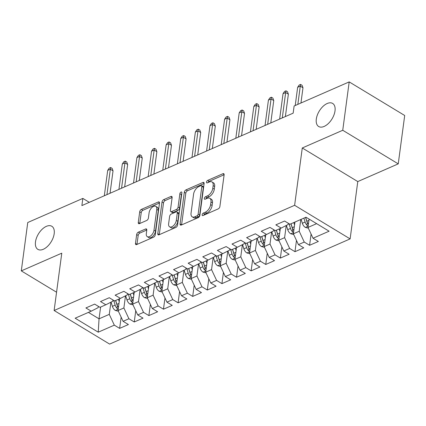 <?xml version="1.0" encoding="UTF-8"?>
<svg xmlns="http://www.w3.org/2000/svg" width="426" height="426" viewBox="0 0 426 426"><rect width="100%" height="100%" fill="white"/><g stroke="black" fill="none" stroke-linecap="round" stroke-linejoin="round"><path stroke-width="0.64" d="M202.142 214.763A1.448 0.804 -58.8 0 0 202.398 215.561A1.448 0.804 -58.8 0 0 202.984 215.556L218.219 208.889A2.071 1.15 -58.8 0 0 219.891 206.504L224.113 174.852A2.071 1.15 -58.8 0 0 223.751 173.712A2.071 1.15 -58.8 0 0 222.91 173.723L207.675 180.39A1.448 0.804 -58.8 0 0 206.504 182.056A1.448 0.804 -58.8 0 0 206.759 182.855A1.448 0.804 -58.8 0 0 207.345 182.85L209.315 181.987A6.619 3.674 -58.8 0 1 211.994 181.95A6.619 3.674 -58.8 0 1 213.154 185.608L212.803 188.244A6.619 3.674 -58.8 0 1 207.462 195.88L205.492 196.743A1.448 0.804 -58.8 0 0 204.326 198.41A1.448 0.804 -58.8 0 0 204.576 199.208A1.448 0.804 -58.8 0 0 205.162 199.203L207.137 198.34A6.619 3.674 -58.8 0 1 209.81 198.303A6.619 3.674 -58.8 0 1 210.976 201.961L210.62 204.597A6.619 3.674 -58.8 0 1 205.284 212.233L203.309 213.096A1.448 0.804 -58.8 0 0 202.142 214.763M54.187 233.72A13.488 7.482 -58.8 0 0 51.823 226.275A13.488 7.482 -58.8 0 0 42.126 229.284A13.488 7.482 -58.8 0 0 35.486 241.904A13.488 7.482 -58.8 0 0 37.85 249.354A13.488 7.482 -58.8 0 0 47.547 246.34A13.488 7.482 -58.8 0 0 54.187 233.72M335.012 110.882A13.488 7.482 -58.8 0 0 332.647 103.433A13.488 7.482 -58.8 0 0 322.956 106.441A13.488 7.482 -58.8 0 0 316.31 119.062A13.488 7.482 -58.8 0 0 318.675 126.511A13.488 7.482 -58.8 0 0 328.371 123.497A13.488 7.482 -58.8 0 0 335.012 110.882M138.338 232.159A2.071 1.15 -58.8 0 0 136.671 234.545L135.489 243.422A2.071 1.15 -58.8 0 0 135.851 244.567A2.071 1.15 -58.8 0 0 136.687 244.556L153.61 237.154A2.071 1.15 -58.8 0 0 155.277 234.769L159.5 203.117A2.071 1.15 -58.8 0 0 159.138 201.972A2.071 1.15 -58.8 0 0 158.302 201.983L141.379 209.39A2.071 1.15 -58.8 0 0 139.712 211.775L138.28 222.5A2.071 1.15 -58.8 0 0 138.642 223.639A2.071 1.15 -58.8 0 0 139.478 223.629L146.72 220.46A2.071 1.15 -58.8 0 0 148.392 218.075L149.1 212.755A5.533 3.073 -58.8 0 1 151.826 207.579A5.533 3.073 -58.8 0 1 155.804 206.344A5.533 3.073 -58.8 0 1 156.773 209.4L153.994 230.237A5.533 3.073 -58.8 0 1 151.267 235.413A5.533 3.073 -58.8 0 1 147.29 236.648A5.533 3.073 -58.8 0 1 146.32 233.592L146.784 230.12A2.071 1.15 -58.8 0 0 146.422 228.98A2.071 1.15 -58.8 0 0 145.585 228.991L138.338 232.159L139.84 233.065A2.071 1.15 -58.8 0 0 138.173 235.45L136.986 244.332A2.071 1.15 -58.8 0 0 136.975 244.428M81.883 205.582L293.157 113.162L294.116 105.999L349.198 81.904L342.744 130.271L302.274 147.976L294.622 205.3L54.123 310.501L61.775 253.177L21.3 270.883L27.754 222.51L82.836 198.415L81.883 205.582M180.091 223.911A2.071 1.15 -58.8 0 0 180.454 225.056A2.071 1.15 -58.8 0 0 181.29 225.045L198.212 217.643A2.071 1.15 -58.8 0 0 199.879 215.258L204.107 183.606A2.071 1.15 -58.8 0 0 203.74 182.461A2.071 1.15 -58.8 0 0 202.904 182.472L185.981 189.879A2.071 1.15 -58.8 0 0 184.314 192.264L180.091 223.911L181.588 224.821A2.071 1.15 -58.8 0 0 181.577 224.917M175.911 227.399L158.989 234.801A2.071 1.15 -58.8 0 1 158.153 234.811A2.071 1.15 -58.8 0 1 157.79 233.666L162.013 202.02A2.071 1.15 -58.8 0 1 163.68 199.634L170.922 196.466A2.071 1.15 -58.8 0 1 171.758 196.45A2.071 1.15 -58.8 0 1 172.12 197.595L170.411 210.433A2.071 1.15 -58.8 0 0 170.773 211.573A2.071 1.15 -58.8 0 0 171.609 211.562L176.412 209.459A2.071 1.15 -58.8 0 0 178.084 207.073L179.868 193.713A1.448 0.804 -58.8 0 1 180.581 192.355A1.448 0.804 -58.8 0 1 181.62 192.035A1.448 0.804 -58.8 0 1 181.875 192.834L177.578 225.013A2.071 1.15 -58.8 0 1 175.911 227.399M294.622 205.3L350.124 238.895L109.626 344.096L54.123 310.501M311.087 234.066L309.59 245.285L318.355 241.451L313.03 238.23L329.101 231.201L306.001 217.217L289.93 224.246L284.605 221.025L275.835 224.859L281.165 228.08L275.318 230.636L269.993 227.415L261.229 231.249L266.554 234.47L260.707 237.026L255.382 233.805L246.617 237.639L251.942 240.866L246.095 243.422L240.77 240.195L232.005 244.034L237.33 247.256L231.483 249.812L226.158 246.59L217.393 250.424L222.718 253.646L216.871 256.202L211.546 252.98L202.781 256.814L208.106 260.036L202.265 262.592L196.94 259.37L188.17 263.204L193.495 266.431L187.653 268.987L182.328 265.76L173.558 269.599L178.883 272.821L173.041 275.377L167.716 272.155L158.951 275.989L164.276 279.211L158.429 281.767L153.104 278.545L144.339 282.379L149.664 285.601L143.818 288.157L138.493 284.935L129.728 288.769L135.053 291.996L129.206 294.552L123.881 291.325L115.116 295.165L120.441 298.386L114.594 300.942L109.269 297.721L100.504 301.555L105.829 304.776L99.988 307.332L94.663 304.111L85.892 307.945L91.217 311.166L98.177 307.636L98.347 306.342M309.59 245.285L304.265 242.064L298.418 244.62L293.376 233.821L294.946 222.052M296.475 240.461L294.978 251.681L303.743 247.841L298.418 244.62M294.978 251.681L289.653 248.454L283.807 251.01L278.764 240.216L280.335 228.442M281.863 246.851L280.367 258.071L289.132 254.237L283.807 251.01M280.367 258.071L275.042 254.849L269.195 257.405L264.152 246.606L265.723 234.832M267.251 253.241L265.755 264.461L274.52 260.627L269.195 257.405M265.755 264.461L260.43 261.239L254.588 263.795L249.54 252.996L251.111 241.228M252.639 259.631L251.143 270.851L259.913 267.017L254.588 263.795M251.143 270.851L245.818 267.629L239.976 270.185L234.928 259.386L236.499 247.618M238.033 266.026L236.531 277.246L245.301 273.407L239.976 270.185M236.531 277.246L231.206 274.019L225.365 276.575L220.322 265.781L221.887 254.008M223.421 272.416L221.925 283.636L230.69 279.802L225.365 276.575M221.925 283.636L216.594 280.414L210.753 282.97L205.71 272.171L207.281 260.398M208.809 278.806L207.313 290.026L216.078 286.192L210.753 282.97M207.313 290.026L201.988 286.805L196.141 289.361L191.098 278.561L192.669 266.793M194.197 285.196L192.701 296.416L201.466 292.582L196.141 289.361M192.701 296.416L187.376 293.195L181.529 295.75L176.486 284.951L178.057 273.183M179.586 291.592L178.089 302.811L186.854 298.972L181.529 295.75M178.089 302.811L172.764 299.584L166.917 302.14L161.875 291.347L163.446 279.573M164.974 297.982L163.477 309.201L172.242 305.367L166.917 302.14M163.477 309.201L158.153 305.98L152.306 308.536L147.263 297.737L148.834 285.963M150.362 304.372L148.866 315.591L157.631 311.757L152.306 308.536M148.866 315.591L143.541 312.37L137.699 314.926L132.651 304.127L134.222 292.358M135.75 310.762L134.254 321.981L143.024 318.147L137.699 314.926M134.254 321.981L128.929 318.76L123.087 321.316L118.039 310.517L119.61 298.748M121.144 317.157L119.642 328.377L128.412 324.537L123.087 321.316M119.642 328.377L114.317 325.15L98.246 332.184L75.146 318.201L91.217 311.166M112.959 299.952L112.784 301.246L105.829 304.776M100.616 307.055L99.045 318.829L109.274 314.356L110.898 302.204M114.317 325.15L109.274 314.356M98.246 332.184L99.045 318.829L88.416 312.391M127.571 293.562L127.395 294.851L120.441 298.386M118.039 310.517L123.886 307.961L125.505 295.814M128.929 318.76L123.886 307.961M142.183 287.167L142.007 288.461L135.053 291.996M132.651 304.127L138.498 301.571L140.117 289.419M143.541 312.37L138.498 301.571M156.789 280.777L156.619 282.071L149.664 285.601M147.263 297.737L153.11 295.181L154.729 283.029M158.153 305.98L153.11 295.181M171.401 274.387L171.231 275.681L164.276 279.211M161.875 291.347L167.722 288.791L169.34 276.639M172.764 299.584L167.722 288.791M186.013 267.997L185.843 269.285L178.883 272.821M176.486 284.951L182.328 282.395L183.952 270.249M187.376 293.195L182.328 282.395M200.625 261.601L200.454 262.895L193.495 266.431M191.098 278.561L196.94 276.005L198.564 263.854M201.988 286.805L196.94 276.005M215.236 255.211L215.066 256.505L208.106 260.036M205.71 272.171L211.552 269.615L213.176 257.464M216.594 280.414L211.552 269.615M229.848 248.821L229.673 250.115L222.718 253.646M220.322 265.781L226.163 263.225L227.788 251.074M231.206 274.019L226.163 263.225M244.46 242.431L244.284 243.72L237.33 247.256M234.928 259.386L240.775 256.83L242.394 244.678M245.818 267.629L240.775 256.83M259.072 236.036L258.896 237.33L251.942 240.866M249.54 252.996L255.387 250.44L257.006 238.288M260.43 261.239L255.387 250.44M273.678 229.646L273.508 230.94L266.554 234.47M264.152 246.606L269.999 244.05L271.618 231.898M275.042 254.849L269.999 244.05M288.29 223.256L288.12 224.545L281.165 228.08M278.764 240.216L284.611 237.66L286.229 225.508M289.653 248.454L284.611 237.66M293.376 233.821L299.217 231.265L300.788 219.496M304.265 242.064L299.217 231.265M89.311 202.334L82.836 198.415M21.3 270.883L56.562 292.225M302.274 147.976L357.776 181.572L398.246 163.866L342.744 130.271M398.246 163.866L404.7 115.499L349.198 81.904M357.776 181.572L350.124 238.895M313.03 238.23L307.987 227.431L309.1 219.092M307.987 227.431L316.63 223.65M203.761 215.215A1.448 0.804 -58.8 0 1 204.81 214.001L206.78 213.138A6.619 3.674 -58.8 0 0 212.121 205.508L210.62 204.597M209.81 198.303L211.312 199.214A6.619 3.674 -58.8 0 1 212.473 202.867L212.121 205.508M211.994 181.95L213.495 182.86A6.619 3.674 -58.8 0 1 214.656 186.513L214.305 189.155A6.619 3.674 -58.8 0 1 208.964 196.785L206.993 197.648A1.448 0.804 -58.8 0 0 205.944 198.862M224.124 174.756L209.171 181.295A1.448 0.804 -58.8 0 0 208.128 182.509M204.118 183.51L187.483 190.784A2.071 1.15 -58.8 0 0 185.811 193.17L181.588 224.821M196.961 215.87A1.448 0.804 -58.8 0 0 198.133 214.198L201.839 186.418A1.448 0.804 -58.8 0 0 201.583 185.619A1.448 0.804 -58.8 0 0 200.997 185.624L198.921 186.535A6.619 3.674 -58.8 0 0 193.58 194.171L191.045 213.16A6.619 3.674 -58.8 0 0 192.206 216.818A6.619 3.674 -58.8 0 0 194.884 216.781L196.961 215.87L198.463 216.781A1.448 0.804 -58.8 0 0 199.634 215.109L198.133 214.198M201.583 185.619L203.085 186.524A1.448 0.804 -58.8 0 1 203.34 187.323L199.634 215.109M192.206 216.818L193.708 217.723A6.619 3.674 -58.8 0 0 196.386 217.686L194.884 216.781M198.463 216.781L196.386 217.686M172.136 197.499L165.181 200.54A2.071 1.15 -58.8 0 0 163.509 202.925L159.287 234.577A2.071 1.15 -58.8 0 0 159.276 234.673M170.773 211.573L172.274 212.483A2.071 1.15 -58.8 0 0 173.11 212.473L177.914 210.369A2.071 1.15 -58.8 0 0 179.58 207.984L181.364 194.618L179.868 193.713M181.769 193.633A1.448 0.804 -58.8 0 0 181.364 194.618M168.632 223.751A5.533 3.073 -58.8 0 0 169.601 226.808A5.533 3.073 -58.8 0 0 173.579 225.572A5.533 3.073 -58.8 0 0 176.305 220.396L177.285 213.053A2.071 1.15 -58.8 0 0 176.923 211.908A2.071 1.15 -58.8 0 0 176.087 211.924L171.279 214.022A2.071 1.15 -58.8 0 0 169.612 216.408L168.632 223.751M169.601 226.808L171.103 227.713A5.533 3.073 -58.8 0 0 175.081 226.478A5.533 3.073 -58.8 0 0 177.807 221.302L176.305 220.396M176.923 211.908L178.425 212.819A2.071 1.15 -58.8 0 1 178.787 213.964L177.807 221.302M146.794 230.024L139.84 233.065M147.29 236.648L148.791 237.559A5.533 3.073 -58.8 0 0 152.769 236.323A5.533 3.073 -58.8 0 0 155.49 231.148L153.994 230.237M155.804 206.344L157.3 207.254A5.533 3.073 -58.8 0 1 158.275 210.311L155.49 231.148M159.51 203.021L142.88 210.295A2.071 1.15 -58.8 0 0 141.208 212.68L139.781 223.405A2.071 1.15 -58.8 0 0 139.771 223.506M308.328 228.166L305.293 227.367A5.586 3.653 -113.6 0 1 302.327 223.256L301.113 219.353M308.424 224.151A5.586 3.653 -113.6 0 1 306.858 221.275L305.639 217.372M303.887 218.139L305.107 222.042A5.586 3.653 66.4 0 0 306.97 225.248L308.216 225.721M306.97 225.248L307.316 222.67A2.844 1.858 -113.6 0 1 306.906 221.749L305.554 217.414M300.948 103.007L302.982 87.777L300.282 86.143L297.849 104.365M297.652 87.293L299.143 85.072L300.607 84.433L300.282 86.143L297.652 87.293L295.218 105.515M300.607 84.433L302.109 85.338L302.982 87.777M294.558 224.96L293.807 222.553M293.716 234.556L290.681 233.757A5.586 3.653 -113.6 0 1 287.715 229.646L286.4 225.423M293.812 230.541A5.586 3.653 -113.6 0 1 292.247 227.665L291.027 223.767M289.014 223.693L290.495 228.432A5.586 3.653 66.4 0 0 292.358 231.637L293.605 232.111M292.358 231.637L292.705 229.06A2.844 1.858 -113.6 0 1 292.295 228.144L290.942 223.804M279.946 231.35L279.195 228.943M279.105 240.951L276.069 240.147A5.586 3.653 -113.6 0 1 273.109 236.036L271.788 231.813M279.2 236.931A5.586 3.653 -113.6 0 1 277.635 234.055L276.421 230.157M274.403 230.083L275.883 234.822A5.586 3.653 66.4 0 0 277.752 238.033L278.993 238.507M277.752 238.033L278.093 235.456A2.844 1.858 -113.6 0 1 277.683 234.534L276.33 230.194M285.377 116.564L288.37 94.167L285.67 92.533L282.278 117.922M283.04 93.683L284.536 91.462L285.995 90.823L285.67 92.533L283.04 93.683L279.653 119.072M285.995 90.823L287.497 91.728L288.37 94.167M270.771 122.96L273.758 100.557L271.058 98.923L267.672 124.312M268.428 100.073L269.924 97.852L271.383 97.213L271.058 98.923L268.428 100.073L265.041 125.462M271.383 97.213L272.885 98.124L273.758 100.557M265.334 237.74L264.583 235.333M264.498 247.341L261.457 246.537A5.586 3.653 -113.6 0 1 258.497 242.431L257.176 238.203M264.589 243.321A5.586 3.653 -113.6 0 1 263.023 240.45L261.809 236.547M259.791 236.473L261.271 241.217A5.586 3.653 66.4 0 0 263.14 244.423L264.381 244.897M263.14 244.423L263.481 241.846A2.844 1.858 -113.6 0 1 263.071 240.924L261.718 236.584M250.722 244.135L249.971 241.723M249.886 253.731L246.846 252.932A5.586 3.653 -113.6 0 1 243.885 248.821L242.564 244.593M249.982 249.716A5.586 3.653 -113.6 0 1 248.411 246.84L247.197 242.937M245.179 242.868L246.659 247.607A5.586 3.653 66.4 0 0 248.528 250.813L249.769 251.287M248.528 250.813L248.869 248.236A2.844 1.858 -113.6 0 1 248.459 247.314L247.107 242.98M256.159 129.35L259.146 106.947L256.447 105.313L253.06 130.702M253.816 106.463L255.312 104.242L256.772 103.603L256.447 105.313L253.816 106.463L250.429 131.852M256.772 103.603L258.273 104.514L259.146 106.947M241.547 135.74L244.535 113.343L241.835 111.708L238.448 137.097M239.204 112.858L240.701 110.638L242.16 109.999L241.835 111.708L239.204 112.858L235.818 138.248M242.16 109.999L243.661 110.904L244.535 113.343M236.116 250.525L235.36 248.118M235.274 260.121L232.234 259.322A5.586 3.653 -113.6 0 1 229.273 255.211L227.953 250.989M235.37 256.106A5.586 3.653 -113.6 0 1 233.805 253.23L232.585 249.332M230.567 249.258L232.048 253.997A5.586 3.653 66.4 0 0 233.917 257.203L235.157 257.677M233.917 257.203L234.263 254.626A2.844 1.858 -113.6 0 1 233.853 253.71L232.495 249.37M226.936 142.13L229.923 119.733L227.223 118.098L223.836 143.487M224.593 119.248L226.089 117.028L227.548 116.389L227.223 118.098L224.593 119.248L221.206 144.638M227.548 116.389L229.05 117.294L229.923 119.733M221.504 256.915L220.748 254.508M220.663 266.516L217.627 265.712A5.586 3.653 -113.6 0 1 214.661 261.601L213.341 257.379M220.759 262.496A5.586 3.653 -113.6 0 1 219.193 259.62L217.974 255.722M215.961 255.648L217.436 260.387A5.586 3.653 66.4 0 0 219.305 263.598L220.546 264.072M219.305 263.598L219.651 261.021A2.844 1.858 -113.6 0 1 219.241 260.1L217.883 255.76M212.324 148.525L215.311 126.123L212.611 124.488L209.225 149.877M209.981 125.638L211.477 123.418L212.941 122.779L212.611 124.488L209.981 125.638L206.594 151.028M212.941 122.779L214.438 123.689L215.311 126.123M206.892 263.305L206.141 260.898M206.051 272.906L203.016 272.102A5.586 3.653 -113.6 0 1 200.05 267.997L198.734 263.769M206.147 268.886A5.586 3.653 -113.6 0 1 204.581 266.016L203.362 262.112M201.349 262.038L202.829 266.782A5.586 3.653 66.4 0 0 204.693 269.988L205.939 270.462M204.693 269.988L205.039 267.411A2.844 1.858 -113.6 0 1 204.629 266.49L203.277 262.15M197.712 154.915L200.699 132.513L197.999 130.878L194.613 156.267M195.374 132.033L196.865 129.808L198.33 129.169L197.999 130.878L195.374 132.033L191.982 157.418M198.33 129.169L199.826 130.079L200.699 132.513M192.28 269.701L191.53 267.288M191.439 279.296L188.404 278.498A5.586 3.653 -113.6 0 1 185.438 274.387L184.123 270.159M191.535 275.281A5.586 3.653 -113.6 0 1 189.969 272.406L188.75 268.502M186.737 268.433L188.217 273.173A5.586 3.653 66.4 0 0 190.081 276.378L191.327 276.852M190.081 276.378L190.427 273.801A2.844 1.858 -113.6 0 1 190.017 272.88L188.665 268.545M183.1 161.305L186.093 138.908L183.393 137.273L180.001 162.663M180.762 138.423L182.253 136.203L183.718 135.564L183.393 137.273L180.762 138.423L177.37 163.813M183.718 135.564L185.219 136.469L186.093 138.908M177.669 276.091L176.918 273.684M176.827 285.686L173.792 284.887A5.586 3.653 -113.6 0 1 170.831 280.777L169.511 276.554M176.923 281.671A5.586 3.653 -113.6 0 1 175.358 278.796L174.138 274.898M172.125 274.823L173.606 279.562A5.586 3.653 66.4 0 0 175.475 282.768L176.715 283.242M175.475 282.768L175.816 280.191A2.844 1.858 -113.6 0 1 175.405 279.275L174.053 274.935M168.488 167.695L171.481 145.298L168.781 143.663L165.394 169.053M166.151 144.813L167.647 142.593L169.106 141.954L168.781 143.663L166.151 144.813L162.764 170.203M169.106 141.954L170.608 142.859L171.481 145.298M163.057 282.481L162.306 280.074M162.221 292.082L159.18 291.277A5.586 3.653 -113.6 0 1 156.22 287.167L154.899 282.944M162.311 288.061A5.586 3.653 -113.6 0 1 160.746 285.186L159.532 281.288M157.513 281.213L158.994 285.952A5.586 3.653 66.4 0 0 160.863 289.163L162.104 289.637M160.863 289.163L161.204 286.586A2.844 1.858 -113.6 0 1 160.794 285.665L159.441 281.325M153.882 174.09L156.869 151.688L154.169 150.053L150.783 175.443M151.539 151.203L153.035 148.983L154.494 148.344L154.169 150.053L151.539 151.203L148.152 176.593M154.494 148.344L155.996 149.254L156.869 151.688M148.445 288.871L147.694 286.464M147.609 298.472L144.568 297.667A5.586 3.653 -113.6 0 1 141.608 293.562L140.287 289.334M147.7 294.451A5.586 3.653 -113.6 0 1 146.134 291.581L144.92 287.678M142.902 287.603L144.382 292.348A5.586 3.653 66.4 0 0 146.251 295.553L147.492 296.027M146.251 295.553L146.592 292.976A2.844 1.858 -113.6 0 1 146.182 292.055L144.829 287.715M139.27 180.48L142.257 158.078L139.558 156.443L136.171 181.833M136.927 157.599L138.423 155.373L139.882 154.734L139.558 156.443L136.927 157.599L133.54 182.983M139.882 154.734L141.384 155.644L142.257 158.078M133.833 295.266L133.082 292.854M132.997 304.862L129.957 304.063A5.586 3.653 -113.6 0 1 126.996 299.952L125.675 295.724M133.093 300.847A5.586 3.653 -113.6 0 1 131.528 297.971L130.308 294.068M128.29 293.999L129.77 298.738A5.586 3.653 66.4 0 0 131.639 301.943L132.88 302.417M131.639 301.943L131.985 299.366A2.844 1.858 -113.6 0 1 131.57 298.445L130.218 294.11M124.658 186.87L127.646 164.473L124.946 162.839L121.559 188.228M122.315 163.989L123.812 161.768L125.271 161.129L124.946 162.839L122.315 163.989L118.929 189.378M125.271 161.129L126.772 162.034L127.646 164.473M119.227 301.656L118.471 299.249M118.385 311.252L115.345 310.453A5.586 3.653 -113.6 0 1 112.384 306.342L111.064 302.119M118.481 307.237A5.586 3.653 -113.6 0 1 116.916 304.361L115.696 300.463M113.683 300.389L115.158 305.128A5.586 3.653 66.4 0 0 117.028 308.333L118.268 308.807M117.028 308.333L117.374 305.756A2.844 1.858 -113.6 0 1 116.964 304.84L115.606 300.5M110.046 193.26L113.034 170.863L110.334 169.228L106.947 194.618M107.703 170.379L109.2 168.158L110.659 167.519L110.334 169.228L107.703 170.379L104.317 195.768M110.659 167.519L112.16 168.424L113.034 170.863M206.78 213.138L205.284 212.233M212.473 202.867L210.976 201.961M206.993 197.648L205.492 196.743M208.964 196.785L207.462 195.88M214.305 189.155L212.803 188.244M214.656 186.513L213.154 185.608M209.171 181.295L207.675 180.39M224.124 174.458L222.91 173.723M204.81 214.001L203.309 213.096M185.811 193.17L184.314 192.264M187.483 190.784L185.981 189.879M204.118 183.207L202.904 182.472M203.34 187.323L201.839 186.418M159.287 234.577L157.79 233.666M163.509 202.925L162.013 202.02M165.181 200.54L163.68 199.634M172.136 197.201L170.922 196.466M173.11 212.473L171.609 211.562M177.914 210.369L176.412 209.459M179.58 207.984L178.084 207.073M178.787 213.964L177.285 213.053M146.8 229.726L145.585 228.991M158.275 210.311L156.773 209.4M139.781 223.405L138.28 222.5M141.208 212.68L139.712 211.775M142.88 210.295L141.379 209.39M159.516 202.717L158.302 201.983M136.986 244.332L135.489 243.422M138.173 235.45L136.671 234.545M305.405 227.393L308.152 226.19M306.858 221.275L308.93 220.37M302.327 223.256L305.107 222.042M290.793 233.783L293.541 232.585M292.247 227.665L294.318 226.76M287.715 229.646L290.495 228.432M276.181 240.179L278.929 238.975M277.635 234.055L279.706 233.15M273.109 236.036L275.883 234.822M261.569 246.569L264.317 245.365M263.023 240.45L265.094 239.545M258.497 242.431L261.271 241.217M246.958 252.959L249.705 251.755M248.411 246.84L250.483 245.935M243.885 248.821L246.659 247.607M232.346 259.349L235.093 258.151M233.805 253.23L235.871 252.325M229.273 255.211L232.048 253.997M217.734 265.744L220.487 264.541M219.193 259.62L221.264 258.715M214.661 261.601L217.436 260.387M203.127 272.134L205.875 270.931M204.581 266.016L206.653 265.11M200.05 267.997L202.829 266.782M188.516 278.524L191.263 277.321M189.969 272.406L192.041 271.5M185.438 274.387L188.217 273.173M173.904 284.914L176.652 283.716M175.358 278.796L177.429 277.89M170.831 280.777L173.606 279.562M159.292 291.309L162.04 290.106M160.746 285.186L162.817 284.28M156.22 287.167L158.994 285.952M144.68 297.699L147.428 296.496M146.134 291.581L148.205 290.676M141.608 293.562L144.382 292.348M130.068 304.089L132.816 302.886M131.528 297.971L133.594 297.066M126.996 299.952L129.77 298.738M115.457 310.479L118.21 309.281M116.916 304.361L118.982 303.456M112.384 306.342L115.158 305.128"/></g></svg>
